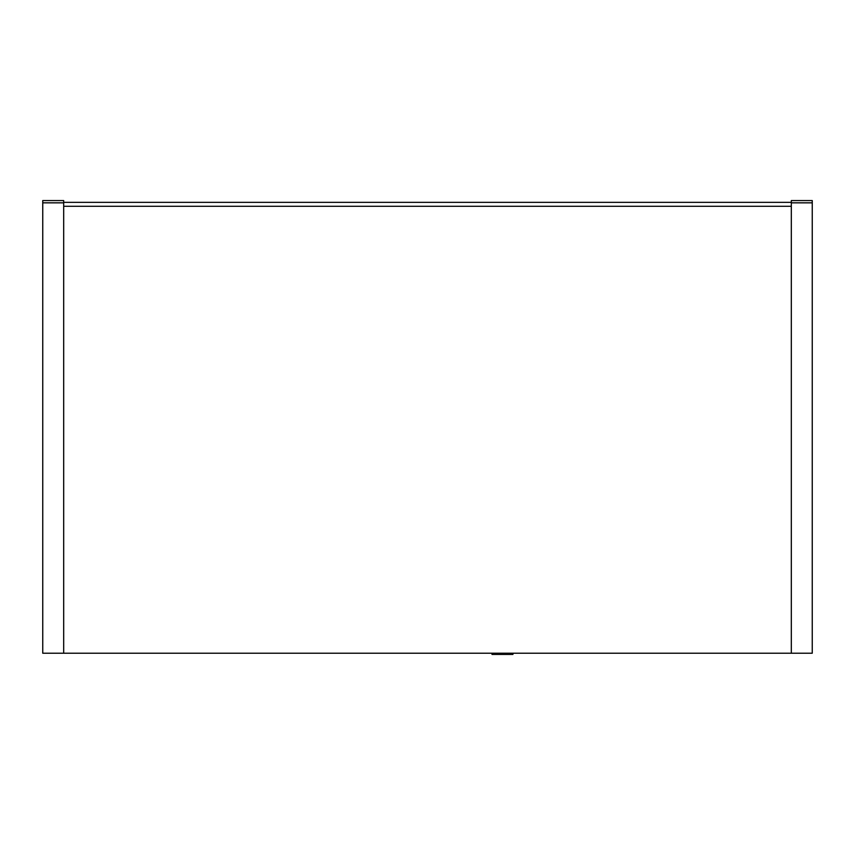<?xml version="1.0" encoding="UTF-8"?>
<svg xmlns="http://www.w3.org/2000/svg" width="855" height="855" viewBox="0 0 855 855"><rect width="100%" height="100%" fill="white"/><g stroke="black" fill="none" stroke-linecap="round" stroke-linejoin="round"><path stroke-width="1.28" d="M812.25 653.22L791.313 653.22L791.313 200.572L812.25 200.572L812.25 653.22M63.687 653.22L63.687 200.572L42.75 200.572L42.75 653.22L791.313 653.22M63.687 202.346L791.313 202.346M491.999 653.22L491.999 654.428L493.698 654.428L493.698 653.22M493.698 654.428L512.936 654.428L512.936 653.22M812.25 202.838L791.313 202.838M63.687 206.301L791.313 206.301M42.75 202.838L63.687 202.838"/></g></svg>
